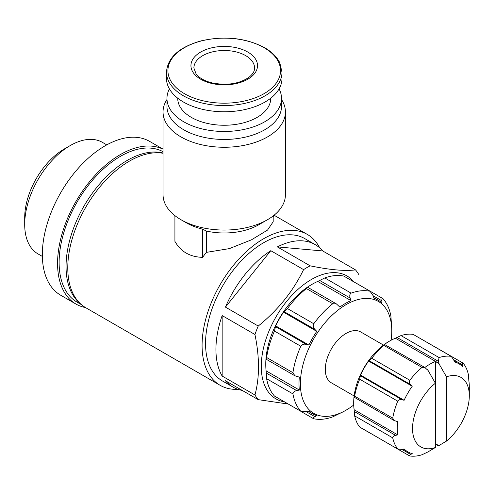 <?xml version="1.0" encoding="UTF-8"?>
<svg xmlns="http://www.w3.org/2000/svg" width="494" height="494" viewBox="0 0 494 494"><rect width="100%" height="100%" fill="white"/><g stroke="black" fill="none" stroke-linecap="round" stroke-linejoin="round"><path stroke-width="0.74" d="M238.028 389.334A87.135 50.308 -60 0 1 220.126 385.301L85.826 307.762A87.135 50.308 -60 0 1 81.541 215.1A87.135 50.308 -60 0 1 163.045 153.276M220.126 385.301A87.135 50.308 -60 0 1 220.126 284.686A87.135 50.308 -60 0 1 307.262 234.378A87.135 50.308 -60 0 1 319.704 247.864M273.182 216.316A87.135 50.308 -60 0 1 273.546 216.403L273.546 215.643M174.919 215.643L174.919 241.368C180.681 251.631 189.912 256.96 202.608 257.355A87.135 50.308 -60 0 1 206.356 252.378L229.358 248.618L251.458 239.825L267.557 230.062L273.182 221.775L273.182 215.927M281.506 99.504A61.188 35.327 180 0 1 285.421 111.934L285.421 194.729A61.188 35.327 180 0 1 267.501 219.713A61.188 35.327 180 0 1 199.662 227.086A61.188 35.327 180 0 1 180.965 219.713L186.158 222.708A53.846 31.091 0 0 0 202.608 229.197L202.608 257.355M202.608 229.197L206.356 231.031L206.356 252.378M409.52 455.869L409.829 455.962A54.828 31.653 -60 0 0 421.993 454.758L427.569 452.109A50.907 29.393 -60 0 0 427.761 452.035L435.381 447.502A40.138 23.175 -60 0 1 412.533 428.545A40.138 23.175 -60 0 1 435.381 383.214L435.381 361.497L438.839 363.491A50.907 29.393 -60 0 1 439.03 363.417L438.363 361.324L439.073 357.57A54.828 31.653 -60 0 1 451.232 356.365L451.639 356.514M438.839 363.491L446.453 376.817A40.138 23.175 -60 0 1 469.3 395.774A40.138 23.175 -60 0 1 446.453 441.105L438.839 445.637L435.381 443.643M435.381 444.347L438.363 445.816L435.381 444.094M389.686 341.014A50.907 29.393 120 0 0 383.962 344.855L384.628 344.534L383.918 345.448A54.828 31.653 -60 0 0 371.754 358.286L368.61 361.058A50.907 29.393 120 0 0 360.509 375.088L359.681 379.201A54.828 31.653 -60 0 0 354.643 396.157L354.204 397.225L354.149 396.484A50.907 29.393 120 0 0 353.692 403.37L353.692 402.567A49.931 28.825 -60 0 1 383.375 345.176A49.931 28.825 -60 0 1 388.994 341.416L389.686 341.014A50.907 29.393 120 0 1 395.416 338.236L400.992 335.587A54.828 31.653 -60 0 1 413.157 334.382L451.232 356.365L453.714 359.805L454.381 361.898A50.907 29.393 -60 0 1 458.753 363.677A50.907 29.393 -60 0 1 462.483 366.573L462.427 364.838C462.39 363.312 462.687 362.812 463.31 363.337A54.828 31.653 -60 0 1 468.349 374.471L468.843 380.627A50.907 29.393 -60 0 1 469.3 386.981L469.3 395.774M446.453 441.105L446.453 376.817M435.381 447.502L435.381 383.214L427.761 369.889A50.907 29.393 -60 0 0 427.569 370.031L424.846 367.505L421.993 367.425A54.828 31.653 -60 0 0 409.829 380.269C409.069 381.788 409.353 383.245 410.687 384.647L412.224 386.234A50.907 29.393 -60 0 0 404.123 400.27L401.974 399.739C400.097 399.282 398.689 399.763 397.756 401.184A54.828 31.653 -60 0 0 392.718 418.14L394.212 420.567L397.763 421.666A50.907 29.393 -60 0 0 397.763 434.899L395.614 435.362C393.737 435.788 392.773 436.616 392.718 437.857A54.828 31.653 -60 0 0 397.756 448.99L401.974 449.416L410.687 454.449L412.224 453.628A50.907 29.393 -60 0 1 407.846 451.849A50.907 29.393 -60 0 1 404.123 448.953L401.974 449.416M398.09 449.268L359.681 427.014A54.828 31.653 -60 0 1 354.643 415.874L392.718 437.857M409.829 455.962C409.069 455.684 409.353 455.178 410.687 454.449M451.584 356.483L413.157 334.382M353.692 403.37A50.907 29.393 120 0 0 354.149 409.717L354.643 415.874M394.206 420.579L354.204 397.225M384.628 344.534L424.852 367.499M353.716 405.006A64.615 37.309 -60 0 1 346.072 410.162L345.38 410.563A65.597 37.871 -60 0 1 339.798 413.398L332.734 416.88A70.488 40.699 -60 0 1 313.776 418.758C312.819 418.288 313.196 417.603 314.9 416.695L306.249 411.7L308.874 411.119A65.597 37.871 -60 0 0 312.585 413.811L308.182 411.267M301.155 411.551L300.784 411.255A70.488 40.699 -60 0 1 292.93 393.897L266.624 378.707L266.105 370.852A65.597 37.871 120 0 1 265.772 364.597A65.597 37.871 120 0 1 266.105 357.952L266.235 359.249L294.85 375.761L299.339 377.138A65.597 37.871 -60 0 0 299.339 390.038L296.715 390.618C294.368 391.094 293.109 392.187 292.93 393.897M287.026 403.394L274.479 396.071A70.488 40.699 -60 0 1 266.624 378.707M294.862 375.749L292.93 372.686A70.488 40.699 -60 0 1 300.784 346.251L274.479 331.066L275.646 325.861A65.597 37.871 120 0 1 283.544 312.177L287.465 308.565A70.488 40.699 -60 0 1 306.428 288.552L307.373 287.471L306.57 287.872A65.597 37.871 120 0 1 312.152 284.26A65.597 37.871 120 0 1 317.735 281.426L324.799 277.943A70.488 40.699 -60 0 1 343.762 276.066L370.506 291.429L343.762 276.066M266.161 358.854L266.624 357.495A70.488 40.699 -60 0 1 274.479 331.066M300.784 346.251C302.118 344.38 303.94 343.762 306.249 344.398L308.874 345.047A65.597 37.871 -60 0 1 316.771 331.363L314.9 329.418C313.184 327.627 312.813 325.737 313.776 323.755A70.488 40.699 -60 0 1 332.734 303.736L306.428 288.552M332.734 303.736L336.358 303.853L339.798 307.058A65.597 37.871 -60 0 1 350.968 300.611L350.16 298.049C349.425 295.69 349.74 294.047 351.104 293.133A70.488 40.699 -60 0 1 370.068 291.256L373.186 295.77L373.989 298.327A65.597 37.871 -60 0 1 378.182 300.198A65.597 37.871 -60 0 1 381.893 302.89L381.831 300.76L373.186 295.77M382.776 298.512L383.054 298.753A70.488 40.699 -60 0 1 390.908 316.117L391.427 323.971A65.597 37.871 -60 0 1 391.767 330.227L391.767 331.023A64.615 37.309 -60 0 1 391.118 340.218M288.126 404.024L258.226 399.646A82.239 47.48 -60 0 1 254.941 394.978C259.671 377.564 259.671 357.403 254.941 334.5A82.239 47.48 -60 0 1 258.226 326.046C277.992 310.078 293.109 291.269 303.582 269.619A82.239 47.48 -60 0 1 310.146 265.828C329.912 269.903 345.034 271.255 355.501 269.878A82.239 47.48 -60 0 1 358.786 274.547M284.346 401.844A70.982 40.983 -60 0 1 275.967 316.932A70.982 40.983 -60 0 1 353.698 281.722M258.226 399.646L225.437 380.72A82.239 47.48 120 0 0 232.958 387.055L222.572 381.059A82.239 47.48 -60 0 1 222.572 286.1A82.239 47.48 -60 0 1 304.81 238.621L315.197 244.616A82.239 47.48 120 0 0 277.356 246.901L310.146 265.828M232.958 387.055A82.239 47.48 120 0 0 242.208 390.402M254.941 394.978L222.158 376.051A82.239 47.48 120 0 1 222.158 315.573L222.158 376.051M254.941 334.5L222.158 315.573M258.226 326.046L225.437 307.114A82.239 47.48 120 0 1 270.798 250.686L225.437 307.114M303.582 269.619L270.798 250.686M355.501 269.878L322.718 250.952A82.239 47.48 120 0 0 315.197 244.616M354.118 395.966L331.388 382.838A29.368 16.957 -60 0 1 331.388 348.925A29.368 16.957 -60 0 1 360.762 331.968L383.492 345.09M345.38 410.563L346.072 410.162A64.615 37.309 -60 0 1 300.383 383.782A64.615 37.309 -60 0 1 346.072 304.644A64.615 37.309 -60 0 1 391.767 331.023M274.479 396.071L300.784 411.255L306.249 411.7M314.9 416.695L316.771 415.676A65.597 37.871 -60 0 1 312.585 413.811M313.431 418.628L313.776 418.758M383.054 298.753C382.202 298.135 381.794 298.802 381.831 300.76M307.731 287.354L307.373 287.471M265.772 364.597L265.772 363.8A64.615 37.309 -60 0 1 311.461 284.661L312.152 284.26M80.102 303.446A86.641 50.024 -60 0 1 82.535 208.672A86.641 50.024 -60 0 1 163.045 153.004M81.454 304.675L77.07 302.143A86.641 50.024 -60 0 1 76.737 202.67A86.641 50.024 -60 0 1 163.045 151.695M85.511 307.583A88.846 51.296 -60 0 1 75.965 304.051A88.846 51.296 -60 0 1 75.107 202.966A88.846 51.296 -60 0 1 163.045 149.219M75.965 304.051L60.737 295.258A88.846 51.296 -60 0 1 60.737 192.666A88.846 51.296 -60 0 1 149.583 141.37L163.045 149.139M42.354 256.423L38.038 253.928A64.405 37.186 -60 0 1 24.7 224.443A64.405 37.186 -60 0 1 70.241 145.563A64.405 37.186 -60 0 1 102.443 142.377L106.76 144.865M24.7 224.443L24.7 217.601A56.026 32.345 -60 0 1 64.313 148.984L70.241 145.563M322.718 250.952L277.356 246.901M350.968 300.611L317.735 281.426M316.771 331.363L283.544 312.177M308.874 345.047L275.646 325.861M299.339 390.038L266.105 370.852M395.416 338.236L439.03 363.417M427.02 369.456L427.761 369.889M435.381 361.497A50.907 29.393 120 0 0 424.84 367.487M368.61 361.058L412.224 386.234M360.509 375.088L404.123 400.27M354.149 409.717L397.763 434.899M267.501 219.713L258.85 224.708A48.949 28.263 180 0 1 206.356 231.031M180.965 219.713A61.188 35.327 180 0 1 163.045 194.729L163.045 111.934A61.188 35.327 180 0 1 166.96 99.504M247.772 52.043A33.289 19.217 180 0 1 232.847 84.196A33.289 19.217 180 0 1 192.08 60.657A33.289 19.217 180 0 1 247.772 52.043M281.994 72.21L281.994 78.422A57.761 33.351 180 0 1 224.233 111.768A57.761 33.351 180 0 1 166.472 78.422L166.472 72.21A57.761 33.351 180 0 0 224.233 105.562A57.761 33.351 180 0 0 281.994 72.21L279.795 62.8C276.955 56.964 271.91 51.944 264.673 47.733C245.808 37.84 224.56 35.568 200.935 40.909C179.05 47.183 167.565 57.619 166.472 72.21M227.709 111.706A46.504 26.849 180 0 1 220.75 111.706M270.737 98.201L270.737 98.405A46.504 26.849 180 0 1 224.233 125.254A46.504 26.849 180 0 1 177.729 98.405L177.729 98.201M279.079 88.883A57.273 33.067 180 0 1 281.506 98.405A57.273 33.067 180 0 1 224.233 131.472A57.273 33.067 180 0 1 166.96 98.405A57.273 33.067 180 0 1 169.386 88.883M281.506 98.405L281.506 106.395A57.273 33.067 180 0 1 224.233 139.462A57.273 33.067 180 0 1 166.96 106.395L166.96 98.405M285.421 111.934A61.188 35.327 180 0 1 224.233 147.261A61.188 35.327 180 0 1 163.045 111.934M354.643 396.157L392.718 418.14M359.681 379.201L397.756 401.184M371.754 358.286L409.829 380.269M383.918 345.448L421.993 367.425M400.992 335.587L439.073 357.57M292.93 372.686L266.624 357.495M313.776 323.755L287.465 308.565M351.104 293.133L324.799 277.943M350.16 298.049L319.606 280.407M314.9 329.418L284.353 311.776M306.249 344.398L275.701 326.762M296.715 390.618L266.161 372.976M453.714 359.805L462.427 364.838M396.954 337.414L438.363 361.324M369.277 360.737L410.687 384.647M360.564 375.829L401.974 399.739M354.204 411.459L395.614 435.362M245.691 55.637A30.35 17.525 180 0 1 254.583 68.03C254.725 71.093 252.798 74.224 248.809 77.428C238.905 83.992 226.555 85.789 211.753 82.825C206.733 81.541 202.657 79.707 199.527 77.336L196.118 74.007L193.883 68.03A30.35 17.525 180 0 1 212.618 51.839A30.35 17.525 180 0 1 245.691 55.637M264.049 47.677A56.31 32.511 180 0 1 238.806 102.073A56.31 32.511 180 0 1 169.837 62.25A56.31 32.511 180 0 1 264.049 47.677M307.262 234.378L274.077 215.223M382.733 298.487L356.378 283.272M378.182 300.198L373.779 297.654M336.105 303.717L307.737 287.335M313.424 418.634L301.223 411.588M451.714 356.557L463.032 363.096M454.085 360.978L458.753 363.677M359.922 427.23L371.346 433.831M403.178 449.157L407.846 451.849M398.152 449.305L409.483 455.845"/></g></svg>
